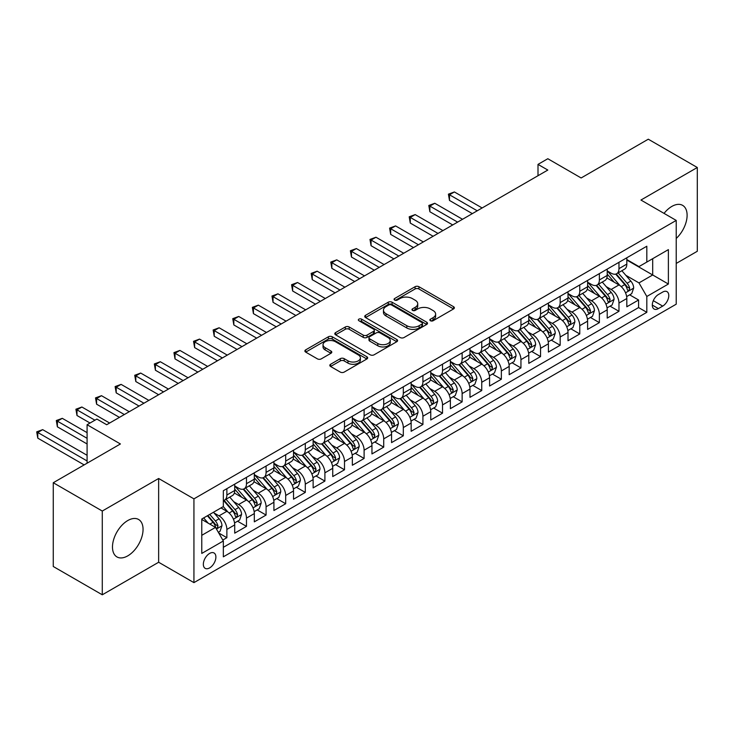 <?xml version="1.0" encoding="UTF-8"?>
<svg xmlns="http://www.w3.org/2000/svg" width="734" height="734" viewBox="0 0 734 734"><rect width="100%" height="100%" fill="white"/><g stroke="black" fill="none" stroke-linecap="round" stroke-linejoin="round"><path stroke-width="1.1" d="M430.427 320.74A1.908 1.101 0 0 0 433.124 320.74L453.566 308.931A2.725 1.569 0 0 0 454.364 307.821A2.725 1.569 0 0 0 453.566 306.711L418.93 286.71A2.725 1.569 0 0 0 415.086 286.71L394.635 298.518A1.908 1.101 0 0 0 394.075 299.298A1.908 1.101 0 0 0 394.635 300.068A1.908 1.101 0 0 0 397.333 300.068L399.975 298.545A8.707 5.028 0 0 1 412.288 298.545L415.178 300.215A8.707 5.028 0 0 1 417.729 303.766A8.707 5.028 0 0 1 415.178 307.326L412.536 308.849A1.908 1.101 0 0 0 411.976 309.629A1.908 1.101 0 0 0 412.536 310.409A1.908 1.101 0 0 0 415.224 310.409L417.875 308.876A8.707 5.028 0 0 1 430.188 308.876L433.078 310.546A8.707 5.028 0 0 1 435.629 314.097A8.707 5.028 0 0 1 433.078 317.657L430.427 319.18A1.908 1.101 0 0 0 429.867 319.96A1.908 1.101 0 0 0 430.427 320.74L430.427 319.18M127.771 555.858A21.625 12.487 120 0 0 141.891 536.802A21.625 12.487 120 0 0 138.579 519.47A21.625 12.487 120 0 0 127.771 520.544A21.625 12.487 120 0 0 113.642 539.6A21.625 12.487 120 0 0 116.954 556.932A21.625 12.487 120 0 0 127.771 555.858M676.225 238.458A21.625 12.487 120 0 0 682.629 205.364A21.625 12.487 120 0 0 671.812 206.438A21.625 12.487 120 0 0 664.041 213.383M209.621 567.914A8.872 5.12 120 0 0 215.411 560.097A8.872 5.12 120 0 0 214.053 552.986A8.872 5.12 120 0 0 209.621 553.427A8.872 5.12 120 0 0 203.823 561.244A8.872 5.12 120 0 0 205.181 568.355A8.872 5.12 120 0 0 209.621 567.914M330.603 364.266A2.725 1.569 0 0 0 329.805 365.376A2.725 1.569 0 0 0 330.603 366.486L340.319 372.092A2.725 1.569 0 0 0 344.173 372.092L366.881 358.981A2.725 1.569 0 0 0 367.67 357.871A2.725 1.569 0 0 0 366.881 356.761L332.236 336.768A2.725 1.569 0 0 0 328.392 336.768L305.683 349.87A2.725 1.569 0 0 0 304.885 350.99A2.725 1.569 0 0 0 305.683 352.1L317.418 358.871A2.725 1.569 0 0 0 321.272 358.871L330.988 353.265A2.725 1.569 0 0 0 331.786 352.155A2.725 1.569 0 0 0 330.988 351.045L325.162 347.677A7.276 4.202 0 0 1 323.033 344.705A7.276 4.202 0 0 1 327.529 340.824A7.276 4.202 0 0 1 335.456 341.732L358.265 354.898A7.276 4.202 0 0 1 360.394 357.871A7.276 4.202 0 0 1 355.898 361.761A7.276 4.202 0 0 1 347.971 360.844L344.173 358.651A2.725 1.569 0 0 0 340.319 358.651L330.603 364.266L330.603 366.486L340.319 360.917L340.319 358.651M676.225 263.433L697.3 251.267L697.3 167.499L648.287 139.203L581.135 177.967L547.812 158.727L538.004 164.388L547.812 170.049L106.687 424.729L96.888 419.068L87.089 424.729L87.089 463.209M102.283 511.038L102.283 594.797L158.645 562.253L158.645 478.495L102.283 511.038L53.27 482.733L120.413 443.969L87.089 424.729M158.645 478.495L193.932 498.863L676.225 220.42L676.225 304.179L193.932 582.631L193.932 498.863M697.3 167.499L640.938 200.043L676.225 220.42M400.168 337.539A2.725 1.569 0 0 0 404.021 337.539L426.729 324.428A2.725 1.569 0 0 0 427.518 323.318A2.725 1.569 0 0 0 426.729 322.208L392.084 302.215A2.725 1.569 0 0 0 388.24 302.215L365.532 315.317A2.725 1.569 0 0 0 364.734 316.437A2.725 1.569 0 0 0 365.532 317.547L400.168 337.539M359.651 321.153A1.908 1.101 0 0 1 361.587 321.419L361.587 319.152L396.8 339.484A2.725 1.569 0 0 1 397.599 340.594A2.725 1.569 0 0 1 396.8 341.705L374.092 354.816A2.725 1.569 0 0 1 370.248 354.816L335.603 334.823L345.319 329.254L345.319 326.988L335.603 332.594A2.725 1.569 0 0 0 334.805 333.713A2.725 1.569 0 0 0 335.603 334.823L335.603 332.594M345.319 329.254A2.725 1.569 0 0 1 349.173 329.254L349.173 326.988A2.725 1.569 0 0 0 345.319 326.988M349.173 326.988L363.22 335.099A2.725 1.569 0 0 0 367.064 335.099L373.514 331.373A2.725 1.569 0 0 0 374.312 330.263A2.725 1.569 0 0 0 373.514 329.153L358.889 320.712A1.908 1.101 0 0 1 358.33 319.932A1.908 1.101 0 0 1 359.504 318.914A1.908 1.101 0 0 1 361.587 319.152M102.283 594.797L53.27 566.501L53.27 482.733M222.806 540.041L226.87 537.692L218.732 532.994M214.108 513.002L219.026 515.846A11.093 6.404 60 0 1 226.87 529.425L234.715 524.902L234.715 533.159L246.477 526.37L237.559 521.223M233.715 501.68L238.633 504.524A11.093 6.404 60 0 1 246.477 518.112L254.322 513.58L254.322 521.846L266.084 515.057L257.157 509.901M253.322 490.367L258.24 493.211A11.093 6.404 60 0 1 266.084 506.79L273.92 502.258L273.92 510.525L285.691 503.735L276.764 498.588M272.92 479.045L277.847 481.889A11.093 6.404 60 0 1 285.691 495.468L293.527 490.945L293.527 499.203L305.289 492.413L296.371 487.266M292.527 467.723L297.453 470.567A11.093 6.404 60 0 1 305.289 484.156L313.134 479.623L313.134 487.89L324.896 481.1L315.978 475.944M312.133 456.41L317.051 459.245A11.093 6.404 60 0 1 324.896 472.834L332.741 468.301L332.741 476.568L344.503 469.778L335.585 464.631M331.74 445.088L336.658 447.933A11.093 6.404 60 0 1 344.503 461.512L352.348 456.988L352.348 465.246L364.11 458.456L355.192 453.309M351.347 433.766L356.265 436.611A11.093 6.404 60 0 1 364.11 450.199L371.954 445.666L371.954 453.933L383.717 447.134L374.79 441.987M370.945 422.454L375.872 425.289A11.093 6.404 60 0 1 383.717 438.877L391.552 434.344L391.552 442.611L403.315 435.822L394.397 430.665M390.552 411.132L395.479 413.976A11.093 6.404 60 0 1 403.315 427.555L411.159 423.032L411.159 431.289L422.922 424.5L414.004 419.353M410.159 399.81L415.086 402.654A11.093 6.404 60 0 1 422.922 416.242L430.766 411.71L430.766 419.976L442.529 413.178L433.611 408.031M429.766 388.497L434.684 391.332A11.093 6.404 60 0 1 442.529 404.92L450.373 400.388L450.373 408.654L462.136 401.865L453.217 396.709M449.373 377.175L454.291 380.019A11.093 6.404 60 0 1 462.136 393.598L469.98 389.075L469.98 397.333L481.743 390.543L472.815 385.396M468.971 365.853L473.898 368.697A11.093 6.404 60 0 1 481.743 382.276L489.578 377.753L489.578 386.02L501.35 379.221L492.422 374.074M488.578 354.54L493.505 357.375A11.093 6.404 60 0 1 501.35 370.964L509.185 366.431L509.185 374.698L520.947 367.908L512.029 362.752M508.185 343.218L513.112 346.063A11.093 6.404 60 0 1 520.947 359.642L528.792 355.118L528.792 363.376L540.554 356.586L531.636 351.439M527.792 331.896L532.71 334.741A11.093 6.404 60 0 1 540.554 348.32L548.399 343.796L548.399 352.063L560.161 345.264L551.243 340.117M547.399 320.584L552.317 323.419A11.093 6.404 60 0 1 560.161 337.007L568.006 332.474L568.006 340.741L579.768 333.952L570.85 328.795M567.006 309.262L571.924 312.106A11.093 6.404 60 0 1 579.768 325.685L587.613 321.162L587.613 329.419L599.375 322.63L590.448 317.483M586.604 297.94L591.531 300.784A11.093 6.404 60 0 1 599.375 314.363L607.211 309.84L607.211 318.106L618.973 311.308L618.973 303.05A11.093 6.404 -120 0 0 611.138 289.462L606.211 286.627M610.055 306.161L618.973 311.308M234.715 524.902A11.093 6.404 -120 0 0 226.87 511.314L220.989 507.919M254.322 513.58A11.093 6.404 -120 0 0 246.477 500.001L234.348 493M273.92 502.258A11.093 6.404 -120 0 0 266.084 488.679L253.955 481.678M293.527 490.945A11.093 6.404 -120 0 0 285.691 477.357L273.562 470.356M313.134 479.623A11.093 6.404 -120 0 0 305.289 466.044L293.169 459.044M332.741 468.301A11.093 6.404 -120 0 0 324.896 454.722L312.776 447.722M352.348 456.988A11.093 6.404 -120 0 0 344.503 443.4L332.383 436.4M371.954 445.666A11.093 6.404 -120 0 0 364.11 432.087L351.981 425.087M391.552 434.344A11.093 6.404 -120 0 0 383.717 420.766L371.587 413.765M411.159 423.032A11.093 6.404 -120 0 0 403.315 409.444L391.194 402.443M430.766 411.71A11.093 6.404 -120 0 0 422.922 398.131L410.801 391.13M450.373 400.388A11.093 6.404 -120 0 0 442.529 386.809L430.408 379.808M469.98 389.075A11.093 6.404 -120 0 0 462.136 375.487L450.006 368.486M489.578 377.753A11.093 6.404 -120 0 0 481.743 364.174L469.613 357.174M509.185 366.431A11.093 6.404 -120 0 0 501.35 352.852L489.22 345.852M528.792 355.118A11.093 6.404 -120 0 0 520.947 341.53L508.827 334.53M548.399 343.796A11.093 6.404 -120 0 0 540.554 330.217L528.434 323.217M568.006 332.474A11.093 6.404 -120 0 0 560.161 318.895L548.041 311.895M587.613 321.162A11.093 6.404 -120 0 0 579.768 307.574L567.639 300.573M607.211 309.84A11.093 6.404 -120 0 0 599.375 296.261L587.246 289.26M662.701 292.068L658.38 294.554A8.597 4.964 120 0 0 652.765 302.133A8.597 4.964 120 0 0 654.086 309.023A8.597 4.964 120 0 0 658.38 308.592L662.701 306.106A8.597 4.964 120 0 0 668.316 298.527A8.597 4.964 120 0 0 666.995 291.646A8.597 4.964 120 0 0 662.701 292.068M201.777 535.315L215.502 527.388L223.338 540.976L223.338 556.822L646.819 312.326L646.819 296.481L638.975 282.902L625.818 275.305M223.338 540.976L201.777 553.427L201.777 519.011L223.338 506.561L223.338 490.716L646.819 246.229L646.819 262.075L668.38 249.624L668.38 284.03L646.819 296.481M234.715 485.963L238.633 488.229A11.093 6.404 60 0 0 244.183 488.78L252.019 484.247A11.093 6.404 -120 0 0 254.322 479.174L254.322 472.834M254.322 474.641L258.24 476.907A11.093 6.404 60 0 0 263.781 477.458L271.626 472.925A11.093 6.404 -120 0 0 273.92 467.852L273.92 461.512M273.92 463.328L277.847 465.585A11.093 6.404 60 0 0 283.388 466.136L291.233 461.613A11.093 6.404 -120 0 0 293.527 456.53L293.527 450.19M293.527 452.006L297.453 454.273A11.093 6.404 60 0 0 302.995 454.823L310.84 450.291A11.093 6.404 -120 0 0 313.134 445.217L313.134 438.877M313.134 440.684L317.051 442.951A11.093 6.404 60 0 0 322.602 443.501L330.447 438.969A11.093 6.404 -120 0 0 332.741 433.895L332.741 427.555M332.741 429.372L336.658 431.629A11.093 6.404 60 0 0 342.209 432.179L350.045 427.656A11.093 6.404 -120 0 0 352.348 422.573L352.348 416.233M352.348 418.05L356.265 420.316A11.093 6.404 60 0 0 361.807 420.857L369.652 416.334A11.093 6.404 -120 0 0 371.954 411.26L371.954 404.92M371.954 406.728L375.872 408.994A11.093 6.404 60 0 0 381.414 409.544L389.259 405.012A11.093 6.404 -120 0 0 391.552 399.938L391.552 393.598M391.552 395.415L395.479 397.672A11.093 6.404 60 0 0 401.021 398.223L408.866 393.699A11.093 6.404 -120 0 0 411.159 388.616L411.159 382.276M411.159 384.093L415.086 386.359A11.093 6.404 60 0 0 420.628 386.901L428.472 382.377A11.093 6.404 -120 0 0 430.766 377.304L430.766 370.964M430.766 372.771L434.684 375.037A11.093 6.404 60 0 0 440.235 375.588L448.07 371.055A11.093 6.404 -120 0 0 450.373 365.982L450.373 359.642M450.373 361.449L454.291 363.715A11.093 6.404 60 0 0 459.842 364.266L467.677 359.743A11.093 6.404 -120 0 0 469.98 354.66L469.98 348.32M469.98 350.136L473.898 352.403A11.093 6.404 60 0 0 479.44 352.944L487.284 348.421A11.093 6.404 -120 0 0 489.578 343.347L489.578 337.007M489.578 338.814L493.505 341.081A11.093 6.404 60 0 0 499.047 341.631L506.891 337.099A11.093 6.404 -120 0 0 509.185 332.025L509.185 325.685M509.185 327.492L513.112 329.759A11.093 6.404 60 0 0 518.654 330.309L526.498 325.786A11.093 6.404 -120 0 0 528.792 320.703L528.792 314.363M528.792 316.18L532.71 318.446A11.093 6.404 60 0 0 538.261 318.987L546.105 314.464A11.093 6.404 -120 0 0 548.399 309.39L548.399 303.05M548.399 304.858L552.317 307.124A11.093 6.404 60 0 0 557.868 307.674L565.703 303.142A11.093 6.404 -120 0 0 568.006 298.068L568.006 291.728M568.006 293.536L571.924 295.802A11.093 6.404 60 0 0 577.465 296.353L585.31 291.829A11.093 6.404 -120 0 0 587.613 286.746L587.613 280.406M587.613 282.223L591.531 284.48A11.093 6.404 60 0 0 597.072 285.031L604.917 280.507A11.093 6.404 -120 0 0 607.211 275.433L607.211 269.094M223.338 547.316L638.58 307.574L638.58 299.995L626.818 306.784L626.818 298.518A11.093 6.404 -120 0 0 618.973 284.939L606.853 277.938M607.211 270.901L611.138 273.167A11.093 6.404 -120 0 0 616.679 273.718A11.093 6.404 -120 0 0 618.973 268.635L618.973 262.295M616.679 273.718L624.524 269.185A11.093 6.404 -120 0 0 626.818 264.112L626.818 257.772M226.87 488.679L226.87 495.019A11.093 6.404 60 0 1 224.576 500.093A11.093 6.404 60 0 1 223.338 500.542M224.576 500.093L232.412 495.569A11.093 6.404 -120 0 0 234.715 490.486L234.715 484.156M246.477 477.357L246.477 483.697A11.093 6.404 60 0 1 244.183 488.78M266.084 466.044L266.084 472.384A11.093 6.404 60 0 1 263.781 477.458M285.691 454.722L285.691 461.062A11.093 6.404 60 0 1 283.388 466.136M305.289 443.4L305.289 449.74A11.093 6.404 60 0 1 302.995 454.823M324.896 432.087L324.896 438.418A11.093 6.404 60 0 1 322.602 443.501M344.503 420.766L344.503 427.105A11.093 6.404 60 0 1 342.209 432.179M364.11 409.444L364.11 415.783A11.093 6.404 60 0 1 361.807 420.857M383.717 398.131L383.717 404.462A11.093 6.404 60 0 1 381.414 409.544M403.315 386.809L403.315 393.149A11.093 6.404 60 0 1 401.021 398.223M422.922 375.487L422.922 381.827A11.093 6.404 60 0 1 420.628 386.901M442.529 364.174L442.529 370.505A11.093 6.404 60 0 1 440.235 375.588M462.136 352.852L462.136 359.192A11.093 6.404 60 0 1 459.842 364.266M481.743 341.53L481.743 347.87A11.093 6.404 60 0 1 479.44 352.944M501.35 330.208L501.35 336.548A11.093 6.404 60 0 1 499.047 341.631M520.947 318.895L520.947 325.235A11.093 6.404 60 0 1 518.654 330.309M540.554 307.574L540.554 313.913A11.093 6.404 60 0 1 538.261 318.987M560.161 296.252L560.161 302.591A11.093 6.404 60 0 1 557.868 307.674M579.768 284.939L579.768 291.279A11.093 6.404 60 0 1 577.465 296.353M599.375 273.617L599.375 279.957A11.093 6.404 60 0 1 597.072 285.031M599.375 314.363L599.375 322.63M579.768 325.685L579.768 333.952M560.161 337.007L560.161 345.264M540.554 348.32L540.554 356.586M520.947 359.642L520.947 367.908M501.35 370.964L501.35 379.221M481.743 382.276L481.743 390.543M462.136 393.598L462.136 401.865M442.529 404.92L442.529 413.178M422.922 416.242L422.922 424.5M403.315 427.555L403.315 435.822M383.717 438.877L383.717 447.134M364.11 450.199L364.11 458.456M344.503 461.512L344.503 469.778M324.896 472.834L324.896 481.1M305.289 484.156L305.289 492.413M285.691 495.468L285.691 503.735M266.084 506.79L266.084 515.057M246.477 518.112L246.477 526.37M226.87 529.425L226.87 537.692M215.502 527.388L201.777 519.47M638.975 282.902L652.7 274.975L652.7 258.68L668.38 249.624M626.818 260.038L668.38 284.03M626.818 259.579L638.975 266.598L646.819 262.075M158.645 562.253L193.932 582.631M538.004 164.388L538.004 175.71M629.662 294.839L638.58 299.995M638.58 307.574L646.819 312.326M431.188 321.006L433.078 319.914A8.707 5.028 0 0 0 435.629 316.363L435.629 314.097M417.729 303.766L417.729 306.032A8.707 5.028 0 0 1 415.178 309.583L413.297 310.675M453.529 308.95L418.93 288.976A2.725 1.569 0 0 0 415.086 288.976L395.397 300.344M426.693 324.456L392.084 304.472A2.725 1.569 0 0 0 388.24 304.472L365.569 317.565M421.912 324.098A1.908 1.101 0 0 0 422.472 323.318A1.908 1.101 0 0 0 421.912 322.547L391.506 304.986A1.908 1.101 0 0 0 388.818 304.986L386.02 306.601A8.707 5.028 0 0 0 383.469 310.152A8.707 5.028 0 0 0 386.02 313.712L406.81 325.712A8.707 5.028 0 0 0 419.123 325.712L421.912 324.098L421.912 326.364A1.908 1.101 0 0 0 422.472 325.584L422.472 323.318M383.469 310.152L383.469 312.418A8.707 5.028 0 0 0 386.02 315.978L386.02 313.712M421.912 326.364L419.123 327.97A8.707 5.028 0 0 1 406.81 327.97L386.02 315.978M349.173 329.254L363.22 337.365A2.725 1.569 0 0 0 367.064 337.365L373.514 333.64A2.725 1.569 0 0 0 374.312 332.53L374.312 330.263M361.587 321.419L396.764 341.732M377.799 343.512A7.276 4.202 0 0 0 385.735 344.42A7.276 4.202 0 0 0 390.222 340.539A7.276 4.202 0 0 0 388.093 337.567L380.056 332.933A2.725 1.569 0 0 0 376.212 332.933L369.762 336.649A2.725 1.569 0 0 0 368.963 337.768A2.725 1.569 0 0 0 369.762 338.879L377.799 343.512L377.799 345.778A7.276 4.202 0 0 0 385.735 346.687A7.276 4.202 0 0 0 390.222 342.806L390.222 340.539M368.963 337.768L368.963 340.026A2.725 1.569 0 0 0 369.762 341.136L369.762 338.879M377.799 345.778L369.762 341.136M360.394 357.871L360.394 360.137A7.276 4.202 0 0 1 355.898 364.018A7.276 4.202 0 0 1 347.971 363.11L344.173 360.917A2.725 1.569 0 0 0 340.319 360.917M323.033 344.705L323.033 346.971A7.276 4.202 0 0 0 325.162 349.944L325.162 347.677M330.951 353.283L325.162 349.944M366.844 359.009L332.236 339.025A2.725 1.569 0 0 0 328.392 339.025L305.72 352.118M626.653 296.582L631.717 293.655L633.681 287.994A7.349 4.239 -120 0 0 630.818 281.094L621.863 270.727M620.065 285.654L609.44 273.351A21.213 12.249 -120 0 0 607.211 271.02M614.239 282.205L608.303 275.323A17.607 10.166 -120 0 0 607.211 274.14M482.128 207.97L454.392 191.95L449.492 194.785L449.492 200.437L472.329 213.631M615.679 274.112L624.744 284.599A7.349 4.239 60 0 1 627.359 289.664L627.891 290.536L628.891 290.398L629.717 288.306A7.349 4.239 -120 0 0 627.093 283.241L618.138 272.874M616.211 273.938L625.946 285.214A3.743 2.165 60 0 1 626.891 286.682L629.717 288.306M449.492 200.437L448.41 194.161L477.228 210.796M448.41 194.161L454.392 191.95M607.046 307.895L612.119 304.968L614.074 299.316A7.349 4.239 -120 0 0 611.211 292.416L602.256 282.039M600.458 296.976L589.842 284.673A21.213 12.249 -120 0 0 587.613 282.342M594.632 293.517L588.696 286.645A17.607 10.166 -120 0 0 587.613 285.462M462.53 219.282L434.785 203.272L429.885 206.098L429.885 211.759L452.722 224.943M596.072 285.434L605.137 295.921A7.349 4.239 60 0 1 607.752 300.986L608.293 301.858L609.284 301.711L610.11 299.628A7.349 4.239 -120 0 0 607.486 294.563L598.531 284.196M596.604 285.26L606.348 296.536A3.743 2.165 60 0 1 607.284 297.995L610.11 299.628M429.885 211.759L428.803 205.474L457.621 222.118M428.803 205.474L434.785 203.272M587.448 319.217L592.512 316.29L594.467 310.629A7.349 4.239 -120 0 0 591.604 303.729L582.649 293.361M580.86 308.289L570.235 295.995A21.213 12.249 -120 0 0 568.006 293.664M575.034 304.839L569.089 297.958A17.607 10.166 -120 0 0 568.006 296.775M442.923 230.604L415.178 214.594L410.278 217.42L410.278 223.081L433.115 236.265M576.474 296.747L585.53 307.243A7.349 4.239 60 0 1 588.154 312.299L588.686 313.17L589.677 313.033L590.503 310.941A7.349 4.239 -120 0 0 587.879 305.885L578.924 295.508M577.007 296.582L586.741 307.849A3.743 2.165 60 0 1 587.686 309.317L590.503 310.941M410.278 223.081L409.196 216.796L438.024 233.44M409.196 216.796L415.178 214.594M567.841 330.539L572.905 327.612L574.86 321.951A7.349 4.239 -120 0 0 572.006 315.051L563.042 304.683M561.253 319.611L550.628 307.307A21.213 12.249 -120 0 0 548.399 304.977M555.427 316.161L549.482 309.28A17.607 10.166 -120 0 0 548.399 308.096M423.316 241.926L395.571 225.907L390.671 228.742L390.671 234.394L413.517 247.587M556.867 308.069L565.923 318.556A7.349 4.239 60 0 1 568.547 323.621L569.079 324.492L570.07 324.355L570.896 322.263A7.349 4.239 -120 0 0 568.281 317.198L559.317 306.83M557.4 307.895L567.134 319.171A3.743 2.165 60 0 1 568.079 320.639L570.896 322.263M390.671 234.394L389.598 228.118L418.417 244.752M389.598 228.118L395.571 225.907M548.234 341.851L553.298 338.934L555.262 333.273A7.349 4.239 -120 0 0 552.399 326.373L543.444 315.996M541.646 330.933L531.021 318.629A21.213 12.249 -120 0 0 528.792 316.299M535.82 327.483L529.875 320.602A17.607 10.166 -120 0 0 528.792 319.418M403.709 253.248L375.973 237.229L371.065 240.055L371.065 245.716L393.91 258.9M537.26 319.391L546.316 329.878A7.349 4.239 60 0 1 548.94 334.943L549.472 335.814L550.463 335.667L551.289 333.585A7.349 4.239 -120 0 0 548.674 328.52L539.719 318.152M537.793 319.217L547.527 330.493A3.743 2.165 60 0 1 548.472 331.952L551.289 333.585M371.065 245.716L369.991 239.431L398.81 256.074M369.991 239.431L375.973 237.229M528.627 353.173L533.691 350.246L535.655 344.585A7.349 4.239 -120 0 0 532.792 337.686L523.837 327.318M522.039 342.246L511.414 329.951A21.213 12.249 -120 0 0 509.185 327.621M516.213 338.796L510.268 331.915A17.607 10.166 -120 0 0 509.185 330.731M384.102 264.561L356.366 248.551L351.467 251.377L351.467 257.038L374.303 270.222M517.654 330.704L526.718 341.2A7.349 4.239 60 0 1 529.333 346.255L529.865 347.127L530.865 346.989L531.691 344.897A7.349 4.239 -120 0 0 529.067 339.842L520.112 329.465M518.186 330.539L527.92 341.805A3.743 2.165 60 0 1 528.865 343.273L531.691 344.897M351.467 257.038L350.384 250.753L379.203 267.396M350.384 250.753L356.366 248.551M509.02 364.495L514.084 361.568L516.048 355.907A7.349 4.239 -120 0 0 513.185 349.008L504.23 338.64M502.432 353.568L491.808 341.264A21.213 12.249 -120 0 0 489.578 338.934M496.606 350.118L490.67 343.237A17.607 10.166 -120 0 0 489.578 342.053M364.495 275.883L336.759 259.864L331.86 262.699L331.86 268.36L354.696 281.544M498.047 342.026L507.111 352.513A7.349 4.239 60 0 1 509.726 357.577L510.268 358.449L511.259 358.311L512.084 356.219A7.349 4.239 -120 0 0 509.46 351.155L500.505 340.787M498.579 341.861L508.313 353.127A3.743 2.165 60 0 1 509.258 354.595L512.084 356.219M331.86 268.36L330.777 262.075L359.596 278.709M330.777 262.075L336.759 259.864M489.413 375.808L494.487 372.89L496.441 367.229A7.349 4.239 -120 0 0 493.578 360.33L484.624 349.953M482.825 364.89L472.21 352.586A21.213 12.249 -120 0 0 469.98 350.256M476.999 361.44L471.063 354.559A17.607 10.166 -120 0 0 469.98 353.375M344.897 287.205L317.152 271.185L312.253 274.011L312.253 279.672L335.089 292.857M478.44 353.348L487.504 363.835A7.349 4.239 60 0 1 490.119 368.899L490.661 369.771L491.652 369.633L492.477 367.541A7.349 4.239 -120 0 0 489.853 362.477L480.898 352.109M478.981 353.173L488.716 364.449A3.743 2.165 60 0 1 489.651 365.908L492.477 367.541M312.253 279.672L311.17 273.397L339.989 290.031M311.17 273.397L317.152 271.185M469.815 387.13L474.88 384.203L476.834 378.542A7.349 4.239 -120 0 0 473.981 371.643L465.017 361.275M463.227 376.203L452.603 363.908A21.213 12.249 -120 0 0 450.373 361.578M457.401 372.753L451.456 365.871A17.607 10.166 -120 0 0 450.373 364.697M325.29 298.518L297.545 282.507L292.646 285.333L292.646 290.994L315.482 304.179M458.842 364.67L467.897 375.157A7.349 4.239 60 0 1 470.522 380.221L471.054 381.084L472.045 380.946L472.87 378.854A7.349 4.239 -120 0 0 470.255 373.799L461.291 363.422M459.374 364.495L469.109 375.762A3.743 2.165 60 0 1 470.054 377.23L472.87 378.854M292.646 290.994L291.572 284.709L320.391 301.353M291.572 284.709L297.545 282.507M450.208 398.452L455.273 395.525L457.236 389.864A7.349 4.239 -120 0 0 454.374 382.964L445.41 372.597M443.62 387.524L432.996 375.23A21.213 12.249 -120 0 0 430.766 372.89M437.794 384.075L431.849 377.193A17.607 10.166 -120 0 0 430.766 376.01M305.683 309.84L277.947 293.82L273.039 296.655L273.039 302.316L295.885 315.501M439.235 375.982L448.291 386.479A7.349 4.239 60 0 1 450.915 391.534L451.447 392.406L452.438 392.268L453.263 390.176A7.349 4.239 -120 0 0 450.648 385.111L441.684 374.744M439.767 375.817L449.502 387.084A3.743 2.165 60 0 1 450.447 388.552L453.263 390.176M273.039 302.316L271.965 296.031L300.784 312.666M271.965 296.031L277.947 293.82M430.601 409.765L435.666 406.847L437.629 401.186A7.349 4.239 -120 0 0 434.767 394.286L425.812 383.91M424.013 398.846L413.389 386.543A21.213 12.249 -120 0 0 411.159 384.212M418.187 395.397L412.242 388.515A17.607 10.166 -120 0 0 411.159 387.332M286.077 321.162L258.34 305.142L253.432 307.968L253.432 313.629L276.278 326.813M419.628 387.304L428.693 397.791A7.349 4.239 60 0 1 431.308 402.856L431.84 403.728L432.84 403.59L433.656 401.498A7.349 4.239 -120 0 0 431.041 396.433L422.087 386.066M420.16 387.13L429.895 398.406A3.743 2.165 60 0 1 430.84 399.865L433.656 401.498M253.432 313.629L252.358 307.353L281.177 323.988M252.358 307.353L258.34 305.142M410.994 421.087L416.059 418.16L418.022 412.499A7.349 4.239 -120 0 0 415.16 405.599L406.205 395.231M404.406 410.159L393.782 397.865A21.213 12.249 -120 0 0 391.552 395.534M398.58 406.709L392.644 399.828A17.607 10.166 -120 0 0 391.552 398.654M266.47 332.474L238.733 316.464L233.834 319.29L233.834 324.951L256.671 338.135M400.021 398.626L409.086 409.113A7.349 4.239 60 0 1 411.701 414.178L412.233 415.04L413.233 414.903L414.059 412.82A7.349 4.239 -120 0 0 411.435 407.755L402.48 397.378M400.553 398.452L410.288 409.719A3.743 2.165 60 0 1 411.233 411.187L414.059 412.82M233.834 324.951L232.751 318.666L261.57 335.31M232.751 318.666L238.733 316.464M391.387 432.409L396.461 429.482L398.415 423.821A7.349 4.239 -120 0 0 395.553 416.921L386.598 406.553M384.799 421.481L374.184 409.187A21.213 12.249 -120 0 0 371.954 406.847M378.973 418.031L373.037 411.15A17.607 10.166 -120 0 0 371.954 409.967M246.872 343.796L219.127 327.777L214.227 330.612L214.227 336.273L237.064 349.457M380.414 409.939L389.479 420.435A7.349 4.239 60 0 1 392.094 425.491L392.635 426.362L393.626 426.225L394.452 424.133A7.349 4.239 -120 0 0 391.828 419.077L382.873 408.7M380.946 409.774L390.69 421.041A3.743 2.165 60 0 1 391.626 422.509L394.452 424.133M214.227 336.273L213.144 329.988L241.963 346.622M213.144 329.988L219.127 327.777M371.789 443.721L376.854 440.804L378.808 435.143A7.349 4.239 -120 0 0 375.946 428.243L366.991 417.866M365.202 432.803L354.577 420.499A21.213 12.249 -120 0 0 352.348 418.169M359.376 429.353L353.43 422.472A17.607 10.166 -120 0 0 352.348 421.288M227.265 355.118L199.52 339.099L194.62 341.925L194.62 347.586L217.457 360.77M360.816 421.261L369.872 431.748A7.349 4.239 60 0 1 372.496 436.813L373.028 437.684L374.019 437.547L374.845 435.455A7.349 4.239 -120 0 0 372.23 430.39L363.266 420.022M361.348 421.087L371.083 432.363A3.743 2.165 60 0 1 372.028 433.822L374.845 435.455M194.62 347.586L193.547 341.31L222.365 357.944M193.547 341.31L199.52 339.099M352.182 455.043L357.247 452.116L359.21 446.456A7.349 4.239 -120 0 0 356.348 439.556L347.384 429.188M345.595 444.116L334.97 431.821A21.213 12.249 -120 0 0 332.741 429.491M339.769 440.666L333.823 433.785A17.607 10.166 -120 0 0 332.741 432.61M207.658 366.431L179.913 350.421L175.013 353.247L175.013 358.908L197.859 372.092M341.209 432.583L350.265 443.07A7.349 4.239 60 0 1 352.889 448.135L353.421 449.006L354.412 448.859L355.238 446.777A7.349 4.239 -120 0 0 352.623 441.712L343.659 431.344M341.741 432.409L351.476 443.675A3.743 2.165 60 0 1 352.421 445.143L355.238 446.777M175.013 358.908L173.94 352.623L202.758 369.266M173.94 352.623L179.913 350.421M332.575 466.365L337.64 463.438L339.603 457.777A7.349 4.239 -120 0 0 336.741 450.878L327.786 440.51M325.988 455.438L315.363 443.143A21.213 12.249 -120 0 0 313.134 440.804M320.162 451.988L314.216 445.107A17.607 10.166 -120 0 0 313.134 443.923M188.051 377.753L160.315 361.734L155.406 364.569L155.406 370.23L178.252 383.414M321.602 443.896L330.658 454.392A7.349 4.239 60 0 1 333.282 459.447L333.814 460.319L334.805 460.181L335.631 458.089A7.349 4.239 -120 0 0 333.016 453.034L324.061 442.657M322.134 443.731L331.869 454.997A3.743 2.165 60 0 1 332.814 456.465L335.631 458.089M155.406 370.23L154.333 363.945L183.151 380.579M154.333 363.945L160.315 361.734M312.968 477.678L318.033 474.76L319.996 469.099A7.349 4.239 -120 0 0 317.134 462.2L308.179 451.823M306.381 466.76L295.756 454.456A21.213 12.249 -120 0 0 293.527 452.126M300.555 463.31L294.618 456.429A17.607 10.166 -120 0 0 293.527 455.245M168.444 389.075L140.708 373.055L135.808 375.881L135.808 381.542L158.645 394.736M301.995 455.218L311.06 465.705A7.349 4.239 60 0 1 313.675 470.769L314.207 471.641L315.207 471.503L316.033 469.411A7.349 4.239 -120 0 0 313.409 464.347L304.454 453.979M302.527 455.043L312.262 466.319A3.743 2.165 60 0 1 313.207 467.778L316.033 469.411M135.808 381.542L134.726 375.267L163.544 391.901M134.726 375.267L140.708 373.055M293.361 489L298.426 486.073L300.389 480.412A7.349 4.239 -120 0 0 297.527 473.522L288.572 463.145M286.774 478.082L276.149 465.778A21.213 12.249 -120 0 0 273.92 463.448M280.948 474.623L275.011 467.751A17.607 10.166 -120 0 0 273.92 466.567M148.846 400.388L121.101 384.377L116.201 387.203L116.201 392.864L139.038 406.049M282.388 466.54L291.453 477.027A7.349 4.239 60 0 1 294.068 482.091L294.609 482.963L295.6 482.816L296.426 480.733A7.349 4.239 -120 0 0 293.802 475.669L284.847 465.301M282.92 466.365L292.655 477.632A3.743 2.165 60 0 1 293.6 479.1L296.426 480.733M116.201 392.864L115.119 386.579L143.937 403.223M115.119 386.579L121.101 384.377M273.754 500.322L278.828 497.395L280.783 491.734A7.349 4.239 -120 0 0 277.92 484.835L268.965 474.467M267.167 489.394L256.551 477.1A21.213 12.249 -120 0 0 254.322 474.76M261.35 485.945L255.404 479.063A17.607 10.166 -120 0 0 254.322 477.88M129.239 411.71L101.494 395.69L96.594 398.525L96.594 404.186L119.431 417.371M262.781 477.852L271.846 488.349A7.349 4.239 60 0 1 274.47 493.404L275.002 494.276L275.993 494.138L276.819 492.046A7.349 4.239 -120 0 0 274.195 486.991L265.24 476.614M263.322 477.687L273.057 488.954A3.743 2.165 60 0 1 273.993 490.422L276.819 492.046M96.594 404.186L95.512 397.901L124.33 414.536M95.512 397.901L101.494 395.69M254.157 511.635L259.221 508.717L261.176 503.056A7.349 4.239 -120 0 0 258.322 496.156L249.358 485.789M247.569 500.716L236.944 488.413A21.213 12.249 -120 0 0 234.715 486.082M241.743 497.267L235.797 490.385A17.607 10.166 -120 0 0 234.715 489.202M109.632 423.032L81.887 407.012L76.987 409.847L76.987 415.499L90.025 423.032M243.183 489.174L252.239 499.661A7.349 4.239 60 0 1 254.863 504.726L255.395 505.598L256.386 505.46L257.212 503.368A7.349 4.239 -120 0 0 254.597 498.303L245.633 487.936M243.716 489L253.45 500.276A3.743 2.165 60 0 1 254.395 501.735L257.212 503.368M76.987 415.499L75.914 409.223L94.925 420.197M75.914 409.223L81.887 407.012M234.55 522.957L239.614 520.03L241.578 514.369A7.349 4.239 -120 0 0 238.715 507.478L229.751 497.101M227.962 512.038L223.274 506.607M222.136 508.579L221.374 507.699M87.089 432.647L62.289 418.334L57.38 421.16L57.38 426.821L87.089 443.969M223.576 500.496L232.632 510.983A7.349 4.239 60 0 1 235.256 516.048L235.788 516.919L236.779 516.773L237.605 514.69A7.349 4.239 -120 0 0 234.99 509.625L226.026 499.258M224.109 500.322L233.843 511.598A3.743 2.165 60 0 1 234.788 513.057L237.605 514.69M57.38 426.821L56.307 420.536L87.089 438.308M56.307 420.536L62.289 418.334M218.347 532.315L220.007 531.352L221.971 525.691A7.349 4.239 -120 0 0 219.108 518.791L213.466 512.268M208.208 523.177L203.667 517.92M202.529 519.901L201.777 519.03M87.089 455.291L42.682 429.647L37.783 432.482L37.783 438.143L84.144 464.906M207.392 515.773L213.034 522.305A7.349 4.239 60 0 1 215.649 527.361L216.181 528.232L217.181 528.095L217.998 526.003A7.349 4.239 -120 0 0 215.383 520.947L209.74 514.415M207.841 515.507L214.236 522.911A3.743 2.165 60 0 1 215.181 524.379L217.998 526.003M37.783 438.143L36.7 431.858L87.089 460.952M36.7 431.858L42.682 429.647M219.026 515.846L226.87 511.314M238.633 504.524L246.477 500.001M258.24 493.211L266.084 488.679M277.847 481.889L285.691 477.357M297.453 470.567L305.289 466.044M317.051 459.245L324.896 454.722M336.658 447.933L344.503 443.4M356.265 436.611L364.11 432.087M375.872 425.289L383.717 420.766M395.479 413.976L403.315 409.444M415.086 402.654L422.922 398.131M434.684 391.332L442.529 386.809M454.291 380.019L462.136 375.487M473.898 368.697L481.743 364.174M493.505 357.375L501.35 352.852M513.112 346.063L520.947 341.53M532.71 334.741L540.554 330.217M552.317 323.419L560.161 318.895M571.924 312.106L579.768 307.574M591.531 300.784L599.375 296.261M611.138 289.462L618.973 284.939M618.973 268.635L626.818 264.112M226.87 495.019L234.715 490.486M246.477 483.697L254.322 479.174M266.084 472.384L273.92 467.852M285.691 461.062L293.527 456.53M305.289 449.74L313.134 445.217M324.896 438.418L332.741 433.895M344.503 427.105L352.348 422.573M364.11 415.783L371.954 411.26M383.717 404.462L391.552 399.938M403.315 393.149L411.159 388.616M422.922 381.827L430.766 377.304M442.529 370.505L450.373 365.982M462.136 359.192L469.98 354.66M481.743 347.87L489.578 343.347M501.35 336.548L509.185 332.025M520.947 325.235L528.792 320.703M540.554 313.913L548.399 309.39M560.161 302.591L568.006 298.068M579.768 291.279L587.613 286.746M599.375 279.957L607.211 275.433M618.973 303.05L626.818 298.518M653.297 300.674L662.701 306.106M652.306 305.087L658.38 308.592M433.078 319.914L433.078 317.657M412.536 310.409L412.536 308.849M415.178 309.583L415.178 307.326M394.635 300.068L394.635 298.518M415.086 288.976L415.086 286.71M418.93 288.976L418.93 286.71M453.566 308.931L453.566 306.711M365.532 317.547L365.532 315.317M388.24 304.472L388.24 302.215M392.084 304.472L392.084 302.215M426.729 324.428L426.729 322.208M406.81 327.97L406.81 325.712M419.123 327.97L419.123 325.712M363.22 337.365L363.22 335.099M367.064 337.365L367.064 335.099M373.514 333.64L373.514 331.373M396.8 341.705L396.8 339.484M344.173 360.917L344.173 358.651M347.971 363.11L347.971 360.844M330.988 353.265L330.988 351.045M305.683 352.1L305.683 349.87M328.392 339.025L328.392 336.768M332.236 339.025L332.236 336.768M366.881 358.981L366.881 356.761M625.533 292.811L633.635 288.132M609.44 273.351L610.449 272.773M627.093 283.241L630.818 281.094M621.239 286.627L624.744 284.599M605.926 304.133L614.028 299.454M589.842 284.673L590.852 284.095M607.486 294.563L611.211 292.416M601.632 297.949L605.137 295.921M586.319 315.446L594.421 310.776M570.235 295.995L571.245 295.407M587.879 305.885L591.604 303.729M582.025 309.262L585.53 307.243M566.721 326.768L574.814 322.088M550.628 307.307L551.638 306.729M568.281 317.198L572.006 315.051M562.418 320.584L565.923 318.556M547.114 338.09L555.207 333.41M531.021 318.629L532.031 318.051M548.674 328.52L552.399 326.373M542.811 331.906L546.316 329.878M527.507 349.402L535.609 344.732M511.414 329.951L512.424 329.364M529.067 339.842L532.792 337.686M523.214 343.218L526.718 341.2M507.9 360.724L516.002 356.045M491.808 341.264L492.817 340.686M509.46 351.155L513.185 349.008M503.607 354.54L507.111 352.513M488.294 372.046L496.395 367.367M472.21 352.586L473.219 352.008M489.853 362.477L493.578 360.33M484 365.862L487.504 363.835M468.696 383.359L476.788 378.689M452.603 363.908L453.612 363.321M470.255 373.799L473.981 371.643M464.393 377.175L467.897 375.157M449.089 394.681L457.181 390.002M432.996 375.23L434.005 374.643M450.648 385.111L454.374 382.964M444.786 388.497L448.291 386.479M429.482 406.003L437.583 401.324M413.389 386.543L414.398 385.965M431.041 396.433L434.767 394.286M425.188 399.819L428.693 397.791M409.875 417.316L417.976 412.646M393.782 397.865L394.791 397.277M411.435 407.755L415.16 405.599M405.581 411.132L409.086 409.113M390.268 428.638L398.369 423.968M374.184 409.187L375.193 408.599M391.828 419.077L395.553 416.921M385.974 422.454L389.479 420.435M370.661 439.96L378.762 435.28M354.577 420.499L355.586 419.921M372.23 430.39L375.946 428.243M366.367 433.776L369.872 431.748M351.063 451.272L359.155 446.602M334.97 431.821L335.979 431.234M352.623 441.712L356.348 439.556M346.76 445.088L350.265 443.07M331.456 462.594L339.548 457.924M315.363 443.143L316.372 442.556M333.016 453.034L336.741 450.878M327.162 456.41L330.658 454.392M311.849 473.916L319.951 469.237M295.756 454.456L296.765 453.878M313.409 464.347L317.134 462.2M307.555 467.732L311.06 465.705M292.242 485.229L300.344 480.559M276.149 465.778L277.168 465.191M293.802 475.669L297.527 473.522M287.948 479.045L291.453 477.027M272.635 496.551L280.737 491.881M256.551 477.1L257.561 476.513M274.195 486.991L277.92 484.835M268.341 490.367L271.846 488.349M253.037 507.873L261.13 503.194M236.944 488.413L237.954 487.835M254.597 498.303L258.322 496.156M248.734 501.689L252.239 499.661M233.43 519.195L241.523 514.516M234.99 509.625L238.715 507.478M229.127 513.011L232.632 510.983M216.429 529.003L221.925 525.838M215.383 520.947L219.108 518.791M209.86 524.131L213.034 522.305"/></g></svg>
